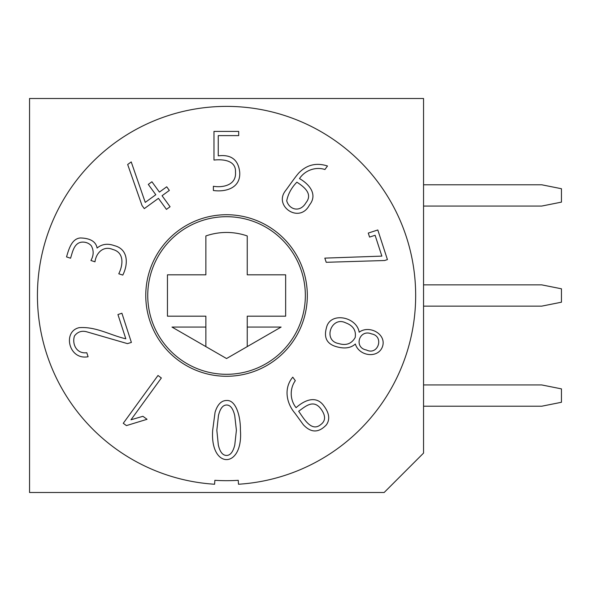 <?xml version="1.0" encoding="UTF-8"?>
<svg xmlns="http://www.w3.org/2000/svg" width="591" height="591" viewBox="0 0 591 591"><rect width="100%" height="100%" fill="white"/><g stroke="black" fill="none" stroke-linecap="round" stroke-linejoin="round"><path stroke-width="0.89" d="M294.99 413.264C286.303 403.18 283.577 387.969 292.774 377.176L295.323 380.693C289.908 388.117 289.56 399.479 296.076 407.664C304.151 400.476 316.311 394.5 324.26 406.431C329.372 413.456 330.074 419.603 326.365 424.87C318.667 433.026 310.992 432.974 303.316 424.722L294.99 413.264M320.662 424.648C325.759 420.955 325.855 415.724 320.943 408.95C313.489 399.014 305.658 406.194 298.677 411.255C303.848 418.591 311.45 432.317 320.662 424.648M226.552 358.538L281.117 327.067L247.237 327.067L247.237 316.185L285.652 316.185L285.652 274.815L247.237 274.815L247.237 235.949A63.038 63.038 0 0 0 205.867 235.949L205.867 274.815L167.452 274.815L167.452 316.185L205.867 316.185L205.867 327.067L171.981 327.067L226.552 358.538M305.348 295.5A78.802 78.802 0 0 1 187.148 363.746A78.802 78.802 0 0 1 187.148 227.254A78.802 78.802 0 0 1 305.348 295.5M307.32 295.5A80.768 80.768 0 0 0 186.165 225.548A80.768 80.768 0 0 0 186.165 365.452A80.768 80.768 0 0 0 307.32 295.5M29.55 492.502L384.15 492.502L423.548 453.098L423.548 98.498L29.55 98.498L29.55 492.502M214.607 484.243A189.12 189.12 0 0 1 64.796 197.512A189.12 189.12 0 0 1 388.302 197.512A189.12 189.12 0 0 1 238.498 484.243L238.247 480.313A185.182 185.182 0 0 1 214.858 480.313L214.607 484.243M216.838 430.278L218.33 445.008C219.933 451.916 222.659 455.395 226.508 455.447C230.298 455.447 233.053 451.967 234.775 445.008L236.4 430.278L234.73 415.547C233.046 408.521 230.35 405.012 226.641 405.02C222.896 405.012 220.17 408.507 218.463 415.503L216.838 430.278M423.548 184.784L541.748 184.784L561.45 188.728L561.45 202.122L541.748 206.06L423.548 206.06M423.548 284.862L541.748 284.862L561.45 288.8L561.45 302.2L541.748 306.138L423.548 306.138M423.548 384.94L541.748 384.94L561.45 388.878L561.45 402.272L541.748 406.216L423.548 406.216M368.267 233.076L377.804 229.973L387.43 259.604L384.645 260.513L326.217 262.301L324.814 258.127L381.867 256.117L375.1 235.284L369.567 237.087L368.267 233.076M218.249 135.62L218.249 155.839C231.192 154.295 238.343 159.747 239.71 172.203C240.788 188.108 225.718 192.238 213.388 190.501L213.388 186.283C223.479 187.945 236.496 184.843 235.491 172.203C236.201 160.324 223.095 159.082 213.986 160.058L213.986 131.401L238.698 131.401L238.698 135.62L218.249 135.62M159.422 192.09L166.714 186.793L169.344 190.42L162.06 195.717L170.068 206.747L166.44 209.384L158.432 198.354L144.293 208.623L142.01 205.483L127.671 164.497L131.224 161.919L145.246 202.388L155.795 194.727L148.289 184.407L151.917 181.769L159.422 192.09M125.817 338.798L117.934 314.538L121.909 313.245L131.394 342.433L127.434 343.622L86.316 331.691C81.492 330.532 77.547 331.943 74.496 335.917C71.814 343.836 76.446 354.075 86.788 352.716L88.096 356.735C68.755 360.466 62.269 331.462 79.135 327.673C95.897 326.365 110.207 335.215 125.817 338.798M212.679 430.233L215.072 412.252C217.525 404.414 221.381 400.499 226.641 400.499C235.669 399.775 240.611 415.613 240.419 430.233C243.403 469.136 209.842 469.638 212.679 430.233M126.43 425.601L123.26 423.296L157.996 375.484L161.358 377.981L130.988 419.787L142.919 416.3L147.041 419.3L126.43 425.601M66.539 256.915C68.719 249.38 71.703 238.572 80.465 237.959C90.371 238.262 95.919 241.623 97.094 248.035C101.933 244.039 107.673 243.241 114.322 245.634C128.528 249.158 128.306 264.31 122.78 275.088L118.769 273.788C122.958 265.366 124.671 252.593 112.822 249.483C103.484 245.442 96.17 252.712 94.981 261.813L90.925 260.498C93.777 255.356 93.888 250.429 91.25 245.708C89.544 243.876 87.468 242.738 85.03 242.288C74.281 240.493 72.693 251.818 70.551 258.215L66.539 256.915M324.924 169.521C316.185 166.566 305.252 169.92 299.489 178.585C309.352 184.178 318.01 194.535 309.433 205.055C299.571 224.166 273.264 206.119 285.512 190.708C289.45 185.456 294.865 177.418 298.847 172.904C306.869 164.734 316.414 162.429 327.488 165.997L324.924 169.521M359.188 332.208C369.146 324.673 386.677 334.018 382.532 346.489C378.329 358.811 359.106 356.388 355.346 344.021C350.515 348.343 343.733 349.089 335.001 346.252C326.675 343.371 323.809 337.276 326.402 327.968C329.844 311.361 356.691 316.562 359.188 332.208M305.975 202.713C312.809 194.276 305 187.391 296.874 182.183C291.503 187.702 288.12 193.9 286.724 200.785C289.11 209.65 300.036 213.011 305.975 202.713M366.383 349.983C378.218 355.893 384.46 336.131 371.599 333.915C359.343 328.626 353.418 347.685 366.383 349.983M338.724 343.563C346.097 345.816 351.579 343.799 355.184 337.513C356.321 330.465 353.115 325.56 345.572 322.797C331.366 315.764 322.398 340.697 338.724 343.563M205.867 327.067L205.867 346.607M247.237 327.067L247.237 346.607"/></g></svg>
